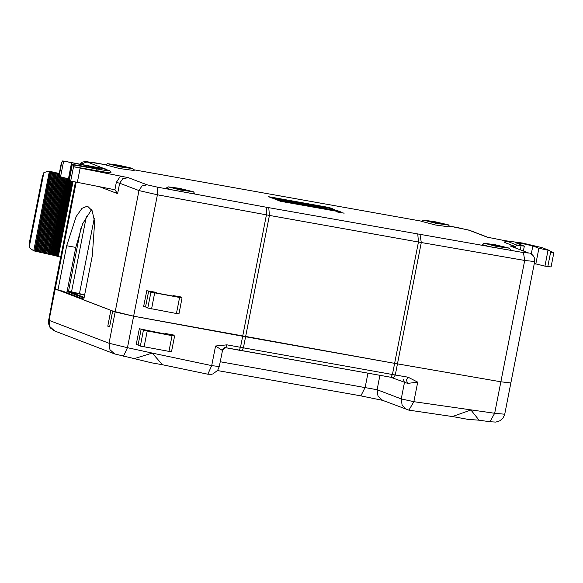 <?xml version="1.0" encoding="UTF-8"?>
<svg xmlns="http://www.w3.org/2000/svg" width="583" height="583" viewBox="0 0 583 583"><rect width="100%" height="100%" fill="white"/><g stroke="black" fill="none" stroke-linecap="round" stroke-linejoin="round"><path stroke-width="0.87" d="M423.528 220.126L421.633 221.394L435.734 225.009L450.156 226.991L448.356 224.819L434.75 221.657L423.528 220.126L436.062 223.34L448.881 225.104M443.801 224.01L436.113 223.078L428.257 221.095L435.078 221.992L443.801 224.01M107.527 163.67L105.632 164.938L119.734 168.553L134.156 170.535L132.348 168.37L118.75 165.208L107.527 163.67L120.062 166.884L132.88 168.647M127.794 167.554L120.113 166.629L112.257 164.639L119.078 165.536L127.794 167.554M104.78 168.859L87.071 161.921L80.797 164.136M103.73 168.749L105.414 168.917M88.791 167.146L88.98 166.162L62.687 160.901L61.915 162.314L61.521 162.103L62.046 162.067M69.18 179.017L58.723 176.365L61.521 162.103M550.06 251.156L553.85 252.658L550.797 252.366L549.689 250.544L538.896 248.278L532.847 245.968L523.264 243.745L515.766 242.761L524.321 246.164L517.004 245.166L515.277 246.514L509.957 245.844L528.686 252.993L523.476 252.577L266.402 207.22L266.46 214.857L157.439 194.809L157.374 187.179L147.054 184.811L128.326 177.662L73.502 166.731L73.232 164.923L106.39 170.622L109.735 170.644L102.069 168.349L62.687 160.901M88.98 166.162L100.232 168.837L72.044 164.413L68.932 180.264L70.703 180.992L114.902 189.788L116.345 182.428L120.55 176M73.232 164.923L72.044 164.413M73.378 166.687L107.374 172.517L111.01 172.532L109.735 170.644M75.426 182.166L54.532 288.672L55.203 289.066L57.957 290.115L66.659 245.749L76.147 216.621L81.977 208.357L87.457 206.083L92.078 210.66L94.643 221.766L92.333 255.551L83.631 299.917L115.186 311.963L133.624 316.183L397.475 363.894L500.892 381.799L510.868 382.929L504.732 414.207L494.712 413.274L489.917 421.706L495.878 422.07L499.959 420.817L503.093 418.004L504.732 414.207M63.051 291.289L57.957 290.115M91.538 209.589L82.677 223.792L75.775 247.381L67.074 291.748L66.025 292.426M457.626 227.596L449.595 226.16L468.703 230.096L487.045 237.099L506.153 240.925M553.85 252.658L551.052 266.919L544.93 266.118L534.29 263.552M549.689 250.544L541.964 247.593L522.412 243.053L506.277 240.845L517.004 245.166M506.277 240.845L504.382 242.113L505.191 242.666L515.277 246.514M528.686 252.993L509.957 245.844M523.476 252.577L524.7 260.426L421.29 242.521L397.475 363.894L394.604 363.384L418.412 242.011L269.412 215.389L245.596 336.763L242.645 336.231L266.46 214.857L269.412 215.389L268.763 207.65M509.506 248.241L510.781 250.129L510.191 250.282L489.429 246.689L482.258 244.532L484.152 243.264L496.687 246.478L509.506 248.241L495.375 244.802L484.152 243.264M504.404 247.141L496.723 246.215L488.867 244.226L495.688 245.122L504.404 247.141M173.078 296.077L173.18 295.552L180.949 296.98L180.868 297.374M150.917 292.185L182.056 297.949L178.945 313.792L176.423 313.472L147.812 308.028L150.917 292.185L148.65 291.128L145.539 306.971L143.658 306.541L146.77 290.691L154.539 292.119L158.037 293.315L173.574 296.164L174.834 296.324L173.18 295.552M182.056 297.949L179.681 296.82L180.949 296.98M145.539 306.971L147.812 308.028M146.77 290.691L148.65 291.128M128.326 177.662L122.787 178.675L119.646 183.2L117.591 193.658L114.902 189.788M266.402 207.22L157.374 187.179M193.505 191.785L194.78 193.68L193.272 193.775L171.38 189.752L166.257 188.083L168.152 186.815L180.686 190.022L193.505 191.785L179.375 188.345L168.152 186.815M188.404 190.685L180.723 189.759L172.867 187.77L179.681 188.666L188.404 190.685M84.622 294.845L67.249 290.859M59.218 173.836L47.813 171.322L59.313 173.37M47.813 171.322L43.849 172.626L42.384 176.569L29.325 243.118L29.15 247.564L33.763 250.843L49.307 171.621M60.712 257.154L58.315 256.513L73.006 181.626M65.041 178.23L50.08 254.487L58.045 256.411L72.729 181.561M57.608 256.331L72.299 181.459M57.338 256.228L72.015 181.386M56.864 256.141L71.556 181.262M56.587 256.039L71.279 181.182M56.077 255.944L70.776 181.022M55.8 255.842L70.499 180.919M55.247 255.74L69.967 180.715M54.977 255.638L69.698 180.606M54.379 255.529L69.122 180.387M54.102 255.427L69.1 179.003M53.454 255.31L68.444 178.894M53.177 255.208L68.16 178.843M52.477 255.077L67.46 178.711M52.208 254.975L67.176 178.653M51.45 254.837L66.426 178.507M51.173 254.735L66.141 178.456M50.357 254.589L65.325 178.289M33.763 250.843L49.191 254.326L64.159 178.041M49.191 254.326L50.08 254.487M48.914 254.217L63.875 177.975M48.003 254.057L62.971 177.771M47.726 253.955L62.687 177.706M46.815 253.787L61.791 177.48M46.538 253.685L61.507 177.407M45.627 253.525L60.617 177.145M45.357 253.416L60.34 177.035M44.446 253.255L59.459 176.7M44.17 253.146L59.189 176.598M43.259 252.986L58.803 173.763M42.982 252.884L58.526 173.654M42.071 252.716L57.615 173.494M41.794 252.614L57.338 173.391M40.883 252.454L56.427 173.224M40.606 252.344L56.15 173.122M39.695 252.184L55.239 172.954M39.418 252.075L54.962 172.852M38.507 251.914L54.051 172.692M38.238 251.812L53.782 172.583M37.327 251.645L52.864 172.422M37.05 251.543L52.594 172.32M36.139 251.382L51.683 172.153M35.862 251.273L51.406 172.051M34.951 251.113L50.495 171.883M34.674 251.003L50.218 171.781M29.15 247.564L43.849 172.626M162.519 364.739L151.704 362.859L134.447 358.669M360.702 395.842L382.761 400.397L408.872 410.126L452.437 416.524L470.882 410.017L479.058 420.234L467.704 419.315L452.168 416.488M84.615 294.896L67.227 290.946M83.77 299.203L61.754 290.8M165.616 334.103L165.718 333.578L167.372 334.358L166.111 334.197L139.308 328.725L141.188 329.155L138.076 345.005L140.35 346.054L143.454 330.211L141.188 329.155M143.454 330.211L172.065 335.655L174.594 335.976L172.225 334.846L173.486 335.006L173.406 335.407M174.594 335.976L171.482 351.819L140.35 346.054M165.718 333.578L173.486 335.006M138.076 345.005L136.203 344.568L139.308 328.725M225.687 347.708L222.05 350.23L215.572 346.025L226.962 344.837L243.424 347.854L245.596 336.763L394.604 363.384L392.425 374.475L408.115 377.201L417.705 382.135L407.655 383.388L406.387 379.992L408.115 377.201M48.404 319.95L49.067 320.337L49.992 326.808L54.729 331.027L50.466 328.04L49.519 326.684L48.236 322.53L54.532 288.672L110.865 310.309L107.753 326.159L109.589 326.859L112.694 311.009L133.624 316.183L242.645 336.231L240.473 347.322L239.234 350.201L241.938 350.689L243.424 347.854L392.425 374.475L390.938 377.31L393.569 377.777L395.303 374.986L397.475 363.894L500.892 381.799L510.868 382.929L534.677 261.556L534.545 258.247L533.715 256.367L532.308 254.742L529.86 253.314M393.642 377.777L390.996 377.318M379.927 375.343L377.106 389.706L220.25 361.759M134.294 358.618L152.236 353.087L211.731 365.607L219.303 366.583L217.627 370.424L212.861 373.907L211.483 374.257L207.847 374.213L211.731 365.607L215.572 346.025M226.962 344.837L225.723 347.716L224.222 347.76L225.147 347.643L223.544 348.386L222.05 350.23M406.745 409.55L402.102 405.316L401.213 398.903L413.864 401.716L494.712 413.274L524.7 260.426L534.677 261.57M217.503 370.591L360.892 395.893L365.177 387.36L367.953 373.2M123.414 356.235L127.451 347.657L152.236 353.087L162.468 364.725L207.847 374.213M54.729 331.027L114.713 353.925L109.976 349.705L109.05 343.234L127.451 347.657L157.439 194.809L139.002 190.59L119.646 183.2L116.345 182.428M107.753 326.159L109.655 326.495M67.096 291.602L83.996 298.051M84.134 297.337L69.202 291.609L84.564 295.151M297.971 202.848L301.316 203.445L300.405 203.897L296.324 203.168L293.293 202.01L297.971 202.848M341.019 212.708L339.736 212.401L341.019 212.708M273.121 198.409L281.625 199.925L284.657 201.084L276.145 199.561L273.121 198.409M292.01 202.396L282.602 200.1L292.323 201.835L292.01 202.396M334.97 209.8L331.319 208.962L334.97 209.8M338.395 212.015L341.201 212.78L338.395 212.015M326.465 208.554L317.771 207.001L314.747 205.843L323.434 207.395L326.465 208.554M312.969 206.142L309.945 204.983L315.709 206.63L312.969 206.142M297.68 203.132L298.962 203.489L297.68 203.132M306.33 204.341L311.511 205.879L304.464 204.618L305.886 204.728L303.597 203.853L306.33 204.341M329.293 207.57L332.755 208.889L271.984 198.038L268.523 196.711L329.293 207.57M289.481 201.536L287.455 201.171L289.481 201.536M341.172 212.103L337.71 210.784L276.94 199.925L280.401 201.252L341.172 212.103M343.591 213.079L336.901 211.884L343.591 213.079M344.196 213.181L336.296 211.775L344.196 213.181M487.825 237.274L469.876 230.423L457.393 227.552M468.703 230.096L469.956 230.453M133.594 169.711L421.903 221.219L133.587 169.697M87.071 161.921L92.77 162.417M93.01 162.46L105.902 164.763M58.992 176.525L61.791 162.263M63.598 161.251L60.494 177.094M72.314 164.574L69.202 180.424M71.512 163.036L68.4 178.879M96.778 169.136L96.924 170.892M73.502 166.731L70.703 180.992M80.097 168.276L77.299 182.537M147.054 184.811L141.924 186.013L139.002 190.59L109.05 343.234L49.067 320.337L76.147 182.311M75.775 247.381L66.659 245.749M544.93 266.118L548.035 250.275M535.784 264.121L538.896 248.278M532.847 245.968L531.273 253.991M520.284 249.662L521.042 245.829M547.772 266.584L550.622 252.067M515.029 246.478L515.707 247.913M507.021 241.355L505.191 242.666M420.066 234.672L421.29 242.521L418.412 242.011L417.763 234.271M176.423 313.472L179.528 297.629M151.565 308.903L154.677 293.06M117.591 193.658L99.613 186.8M68.561 291.085L80.811 228.645M71.6 291.624L86.401 216.184M94.22 218.45L79.514 293.409M52.215 171.766L48.469 171.431M168.961 351.498L172.065 335.655M144.103 346.929L147.215 331.086M241.989 350.696L390.887 377.296L225.767 347.716M403.465 379.489L404.434 382.492L401.213 398.903L377.106 389.706L378.003 396.112L382.637 400.346M407.655 383.388L390.785 377.281M417.705 382.135L413.864 401.716L408.872 410.126L407.014 409.652M75.396 292.753L75.171 293.912M71.512 291.886L71.396 292.469M71.461 291.879L71.345 292.455M79.958 163.991L82.531 162.103L85.533 161.491L105.917 164.756M524.321 246.164L523.403 250.85M219.31 366.576L222.531 350.157M225.723 347.716L239.234 350.201M134.571 358.691L114.713 353.925M479.037 420.234L489.888 421.698"/></g></svg>
